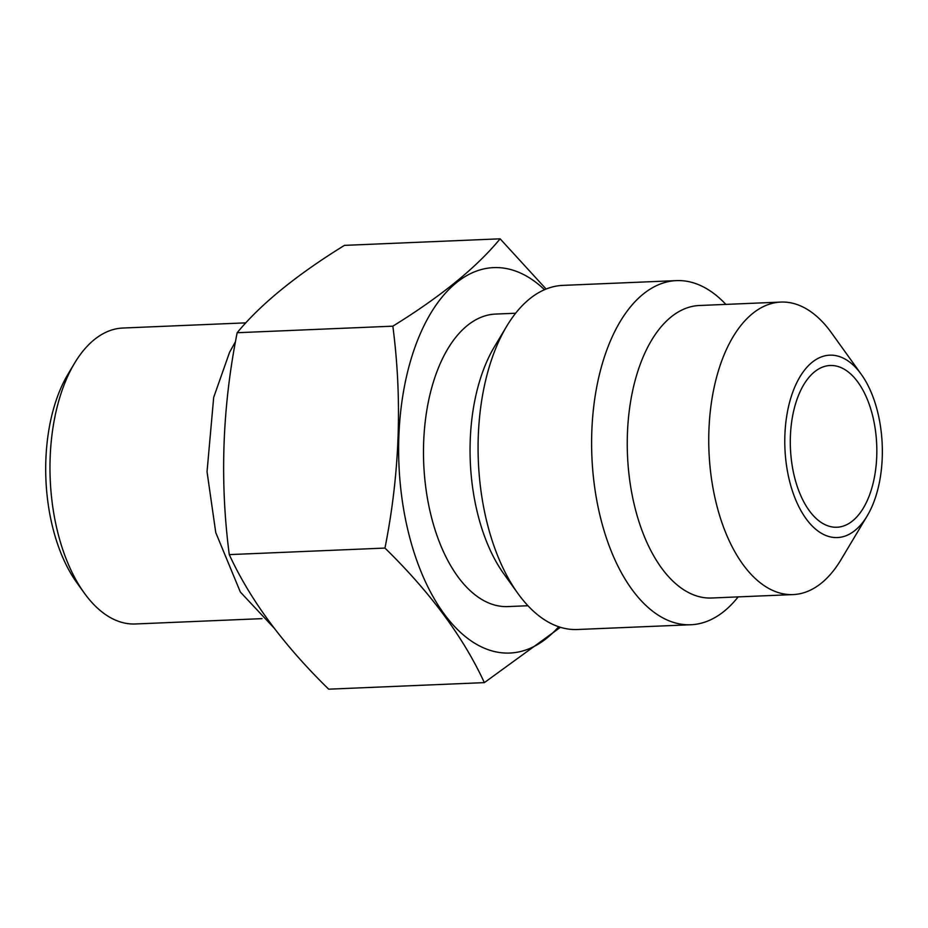<?xml version="1.0" encoding="UTF-8"?>
<svg xmlns="http://www.w3.org/2000/svg" width="928" height="928" viewBox="0 0 928 928"><rect width="100%" height="100%" fill="white"/><g stroke="black" fill="none" stroke-linecap="round" stroke-linejoin="round"><path stroke-width="1.39" d="M877.331 410.733A91.269 48.685 87.6 0 0 861.254 374.297A91.269 48.685 87.6 0 0 801.664 374.1A91.269 48.685 87.6 0 0 789.798 482.003A91.269 48.685 87.6 0 0 867.216 515.852A91.269 48.685 87.6 0 0 877.331 410.733M814.448 371.908A80.945 43.175 -92.4 0 1 830.166 365.504A80.945 43.175 -92.4 0 1 875.29 429.351A80.945 43.175 -92.4 0 1 852.681 520.828A80.945 43.175 -92.4 0 1 836.963 527.243A80.945 43.175 -92.4 0 1 791.839 463.385A80.945 43.175 -92.4 0 1 814.448 371.908M262.032 618.64L135.36 623.976A148.109 78.996 -92.4 0 1 84.204 592.934L76.734 582.552A134.328 71.653 -92.4 0 1 53.082 528.937A134.328 71.653 -92.4 0 1 67.976 374.228L74.542 363.242A148.109 78.996 -92.4 0 1 122.914 328.025L245.874 322.851M84.204 592.934A148.109 78.996 -92.4 0 1 58.116 533.832A148.109 78.996 -92.4 0 1 74.542 363.242M546.105 289.049L500.122 238.821L344.439 245.375C296.461 275.013 260.698 304.129 237.162 332.723C222.326 407.218 219.692 481.18 229.274 554.619C250.212 599.998 283.342 644.844 328.686 689.179L484.358 682.625L560.431 627.305M500.122 238.821C476.563 267.426 440.8 296.542 392.846 326.169C402.427 399.643 399.794 473.605 384.958 548.077C430.314 592.424 463.443 637.269 484.358 682.625M384.958 548.077L229.274 554.619M544.504 289.71A192.885 102.88 87.6 0 0 427.738 318.513A192.885 102.88 87.6 0 0 409.236 535.642A192.885 102.88 87.6 0 0 558.679 626.748M515.632 313.235L495.575 314.07A146.38 78.08 87.6 0 0 431.532 517.488A146.38 78.08 -92.4 0 0 507.883 606.576L527.939 605.74M738.154 596.89A172.214 91.86 -92.4 0 1 690.896 624.741L577.367 629.509A172.214 91.86 -92.4 0 1 517.882 593.421L503.881 573.945A146.38 78.08 -92.4 0 1 478.106 515.527A146.38 78.08 -92.4 0 1 494.334 346.921L506.642 326.343A172.214 91.86 -92.4 0 1 562.89 285.383L676.419 280.616A172.214 91.86 -92.4 0 1 725.847 304.384M517.882 593.421A172.214 91.86 -92.4 0 1 487.548 524.691A172.214 91.86 -92.4 0 1 506.642 326.343M690.896 624.741A172.214 91.86 -92.4 0 1 601.066 519.912A172.214 91.86 -92.4 0 1 676.419 280.616M793.138 594.581L711.637 598.003A146.38 78.08 -92.4 0 1 635.286 508.915A146.38 78.08 -92.4 0 1 699.329 305.509L780.842 302.076A146.38 78.08 87.6 0 0 716.787 505.482A146.38 78.08 87.6 0 0 793.138 594.581A146.38 78.08 87.6 0 0 840.954 559.77L867.216 515.852M861.254 374.297L831.407 332.746A146.38 78.08 87.6 0 0 780.842 302.076M392.846 326.169L237.162 332.723M235.526 341.562L229.599 352.234L213.684 397.393L207.037 471.737L215.772 532.626L240.352 592.041L274.212 628.198"/></g></svg>
